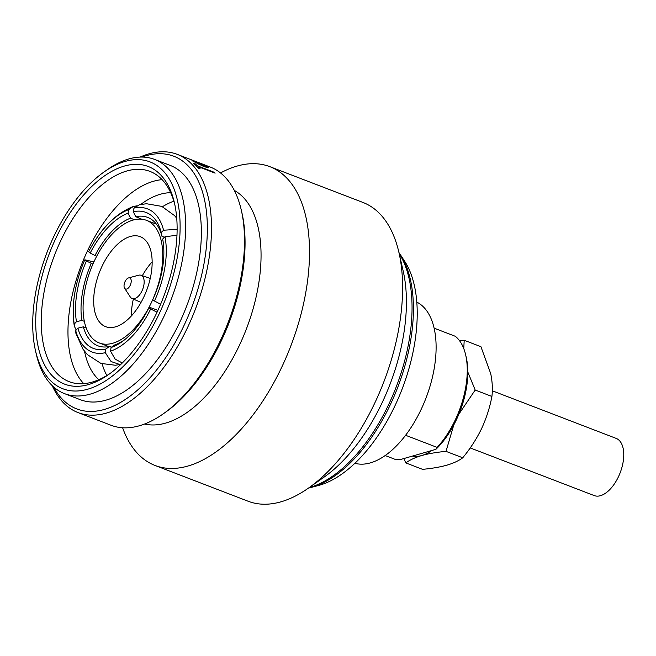 <?xml version="1.0" encoding="UTF-8"?>
<svg xmlns="http://www.w3.org/2000/svg" width="656" height="656" viewBox="0 0 656 656"><rect width="100%" height="100%" fill="white"/><g stroke="black" fill="none" stroke-linecap="round" stroke-linejoin="round"><path stroke-width="0.98" d="M470.213 447.925L594.205 495.575A30.627 16.047 -69 0 0 600.486 495.682A30.627 16.047 -69 0 0 621.962 467.277A30.627 16.047 -69 0 0 616.173 438.397L492.303 390.796M124.607 288.246A5.929 3.108 -69 0 0 126.715 289.025A5.929 3.108 -69 0 0 131.102 282.506A5.929 3.108 -69 0 0 128.584 277.906A5.929 3.108 -69 0 0 128.535 277.914A5.929 3.108 -69 0 0 124.714 282.392A5.929 3.108 -69 0 0 124.607 288.246L130.273 296.955A12.448 6.527 -69 0 0 132.012 298.488A12.448 6.527 -69 0 0 134.701 298.587A12.448 6.527 -69 0 0 143.459 286.918A12.448 6.527 -69 0 0 140.942 275.249A12.448 6.527 -69 0 0 138.621 275.225A12.448 6.527 -69 0 0 138.523 275.258M132.996 220.096A65.698 34.424 -69 0 0 86.936 281.022A65.698 34.424 -69 0 0 99.351 342.99A65.698 34.424 -69 0 0 112.832 343.227A65.698 34.424 -69 0 0 158.891 282.301A65.698 34.424 -69 0 0 146.477 220.334A65.698 34.424 -69 0 0 132.996 220.096M164.992 236.718L162.672 239.055A69.946 38.04 111.7 0 1 162.524 268.115A69.946 38.04 111.7 0 1 152.733 299.735L154.463 301.006A73.8 40.139 -68.3 0 0 164.992 236.718L176.981 235.274M115.513 326.836A48.208 25.264 -69 0 0 149.322 282.129A48.208 25.264 -69 0 0 140.212 236.66A48.208 25.264 -69 0 0 130.314 236.48A48.208 25.264 -69 0 0 96.514 281.194A48.208 25.264 -69 0 0 105.624 326.663A48.208 25.264 -69 0 0 115.513 326.836M400.422 254.725A133.381 69.889 -69 0 1 398.094 386.409A133.381 69.889 -69 0 1 312.051 487.195A133.381 69.889 -69 0 1 310.969 487.498L318.586 485.465A128.428 67.297 -69 0 0 319.628 485.178A128.428 67.297 -69 0 0 402.472 388.131A128.428 67.297 -69 0 0 404.711 261.334L398.955 252.576A160.048 83.861 -69 0 0 362.94 202.442L269.862 166.673A160.048 83.861 -69 0 0 237.013 166.091A160.048 83.861 -69 0 0 220.531 172.954M125.066 161.45A121.516 63.673 -69 0 0 104.214 171.847A121.516 63.673 -69 0 0 35.49 350.698A121.516 63.673 -69 0 0 87.773 389.197A121.516 63.673 -69 0 0 177.727 254.799A121.516 63.673 -69 0 0 125.066 161.45M104.214 171.847L107.289 169.691A125.468 65.748 111 0 1 128.814 158.949A125.468 65.748 111 0 1 154.57 159.408A125.468 65.748 111 0 1 178.276 277.75A125.468 65.748 111 0 1 90.307 394.1A125.468 65.748 111 0 1 64.559 393.649A125.468 65.748 111 0 1 36.326 354.355L35.49 350.698M124.312 166.075A116.579 61.082 111 0 1 174.463 203.007A116.579 61.082 111 0 1 108.535 374.592A116.579 61.082 111 0 1 88.527 384.564A116.579 61.082 111 0 1 38.007 295.011A116.579 61.082 111 0 1 124.312 166.075M174.873 204.877A112.627 59.015 -69 0 0 149.962 171.396A112.627 59.015 -69 0 0 126.846 170.986A112.627 59.015 -69 0 0 47.88 275.438A112.627 59.015 -69 0 0 69.159 381.661A112.627 59.015 -69 0 0 92.275 382.071A112.627 59.015 -69 0 0 110.077 373.477M162.106 179.662A112.627 59.015 -69 0 0 153.553 181.253A112.627 59.015 -69 0 0 78.63 272.609A112.627 59.015 -69 0 0 83.722 383.653M170.683 192.725A102.156 53.53 -69 0 0 160.269 194.266A102.156 53.53 -69 0 0 140.786 204.418M122.615 427.761A160.048 83.861 -69 0 0 155.046 465.465L248.124 501.233A160.048 83.861 -69 0 0 280.973 501.815A160.048 83.861 -69 0 0 308.435 488.121A160.048 83.861 -69 0 0 398.955 252.56L403.235 271.313A139.794 73.251 -69 0 1 324.171 477.06L308.435 488.121L310.969 487.498M155.046 465.465A160.048 83.861 -69 0 0 187.895 466.047A160.048 83.861 -69 0 0 300.112 317.619A160.048 83.861 -69 0 0 269.862 166.673M144.55 424.03A125.468 65.748 -69 0 0 165.714 423.079A125.468 65.748 -69 0 0 252.445 311.075A125.468 65.748 -69 0 0 234.323 190.412M52.242 385.671A138.309 72.472 -69 0 0 78.015 412.575L111.003 425.252A138.309 72.472 -69 0 0 139.392 425.76A138.309 72.472 -69 0 0 163.123 413.928A138.309 72.472 -69 0 0 241.351 210.355A138.309 72.472 -69 0 0 210.232 167.042L200.49 163.295A138.309 72.472 -69 0 0 200.039 163.131L181.605 156.046M78.015 412.575A138.309 72.472 -69 0 0 106.403 413.083A138.309 72.472 -69 0 0 203.376 284.811A138.309 72.472 -69 0 0 177.243 154.365A138.309 72.472 -69 0 0 148.855 153.857A138.309 72.472 -69 0 0 140.081 157.087M53.628 386.95A135.349 70.922 -69 0 0 104.501 409.401A135.349 70.922 -69 0 0 204.697 259.71A135.349 70.922 -69 0 0 146.042 155.734A135.349 70.922 -69 0 0 141.967 157.063M64.559 393.649L80.262 399.684A125.468 65.748 -69 0 0 106.018 400.144A125.468 65.748 -69 0 0 193.987 283.786A125.468 65.748 -69 0 0 170.273 165.443L154.57 159.408M354.88 463.284A86.444 45.297 -69 0 0 370.419 462.874A86.444 45.297 -69 0 0 430.443 384.81A86.444 45.297 -69 0 0 416.814 302.113M405.58 435.272L437.126 447.4A69.159 36.236 -69 0 0 465.686 354.97A69.159 36.236 -69 0 0 455.313 336.298L434.124 328.156M385.179 455.535L395.314 459.43L401.292 459.29L435.863 449.344A66.19 34.686 -69 0 0 466.309 357.709L465.686 354.97M437.126 447.4L435.863 449.344M84.526 351.313A102.156 53.53 -69 0 0 98.835 379.701M173.856 201.195A102.156 53.53 -69 0 0 162.499 206.697M102.106 363.818A102.156 53.53 -69 0 0 106.862 375.527M197.366 165.804L214.282 172.307A138.309 72.472 -69 0 1 215.119 173.151L198.202 166.649A138.309 72.472 -69 0 1 200.17 168.822L198.243 168.075A138.309 72.472 -69 0 0 193.34 163.123L195.267 163.869A138.309 72.472 -69 0 1 197.366 165.804L214.282 172.307M196.456 161.852A138.309 72.472 -69 0 1 203.483 166.099C206.468 167.157 207.23 167.165 205.771 166.124L199.85 163.196L207.345 166.698L208.452 167.715L204.065 166.673L193.061 161.204C191.757 160.408 191.593 160.154 192.561 160.441L196.374 162.032M191.937 160.351L193.905 161.105M206.46 167.009L205.771 166.124M200.49 163.295A138.309 72.472 -69 0 1 201.08 163.533L181.745 156.095A138.309 72.472 -69 0 0 181.154 155.866L177.243 154.365M163.123 413.928L165.427 412.304A135.349 70.922 -69 0 0 241.974 213.102L241.351 210.355M204.721 165.517L208.362 167.78M192.06 160.523L192.487 160.622M203.483 166.099L203.393 166.271A138.113 72.373 -69 0 0 196.857 162.262M203.393 166.271C206.386 167.337 207.148 167.346 205.697 166.304M194.627 162.007L193.815 161.13L197.899 163.82L201.695 165.378A138.309 72.472 -69 0 0 195.767 161.688C193.577 160.876 193.225 160.917 194.709 161.827L201.695 165.378M214.709 172.987A138.113 72.373 -69 0 0 214.192 172.471M197.276 165.976A138.113 72.373 -69 0 0 195.185 164.041L195.267 163.869M193.758 163.492L195.185 164.041M199.818 168.682A138.113 72.373 -69 0 0 198.112 166.821L198.202 166.649M152.151 261.867A48.208 25.264 -69 0 0 142.327 275.717M133.357 299.07A48.208 25.264 -69 0 0 131.372 315.938M83.32 326.836A65.994 34.358 -70.7 0 0 98.359 345.983A65.994 34.358 -70.7 0 0 109.552 346.425L105.829 349.041A69.946 36.416 109.3 0 1 77.892 328.172L83.32 326.836L86.149 327.828M120.835 364.4L115.341 365.244L100.901 363.416L87.412 354.642L82.992 349.189L75.891 333.297L75.702 330.567L77.892 328.172M75.702 330.567A73.8 38.425 -70.7 0 0 105.304 352.682L111.102 361.554L119.868 364.515M105.829 349.041L105.304 352.682M160.613 304.228L154.463 301.006M130.552 218.169A65.994 33.456 -67.9 0 0 94.989 255.545L90.2 253.019A69.946 35.457 112.1 0 1 128.068 213.208L130.552 218.169L134.398 219.727M136.522 205.91L133.225 206.501L128.732 209.625L128.068 213.208M128.732 209.625A73.8 37.408 -67.9 0 0 88.601 251.806L88.609 251.789C100.458 228.854 115.333 213.758 133.225 206.492M90.2 253.019L88.601 251.806M161.958 236.275A65.994 34.776 -67.3 0 0 148.174 217.612A65.994 34.776 -67.3 0 0 135.726 216.677L133.307 211.708A69.946 36.859 112.7 0 1 161.245 232.577L161.958 236.275L164.41 237.3M177.128 229.321L163.565 230.231L161.245 232.577M163.565 230.231A73.8 38.893 -67.3 0 0 133.963 208.116L139.572 204.672L146.534 203.745L161.786 206.386L174.611 215.652L176.735 218.259M133.307 211.708L133.963 208.116M157.916 310.329L150.281 307.557L148.937 307.73A69.946 37.818 110 0 1 123.369 340.743A69.946 37.818 110 0 1 111.061 347.532L114.726 344.933A65.994 35.686 -70 0 0 124.82 339.603M122.287 362.989L115.144 359.111L110.536 351.173L111.061 347.532M110.536 351.173A73.8 39.901 -70 0 0 150.667 308.992L157.055 312.19M148.937 307.73L150.667 308.992M91.233 263.45A65.994 33.251 -69.6 0 0 81.902 320.415L76.457 321.686A69.946 35.235 110.4 0 1 86.395 261.006L92.931 264.081M93.89 261.924L84.796 259.792L86.395 261.006M84.796 259.792A73.8 37.179 -69.6 0 0 78.999 275.397A73.8 37.179 -69.6 0 0 74.267 324.08L74.325 326.188L76.211 330.009M76.457 321.686L74.267 324.08M111.602 347.147L109.552 346.425M96.694 256.234L94.989 255.545M141.778 219.211L135.726 216.677M84.329 321.325L81.902 320.415M405.843 462.923L422.562 469.343C431.746 468.507 439.848 467.113 446.851 465.186C453.55 463.185 458.839 460.717 462.726 457.79L446.006 451.361C436.724 452.222 428.622 453.608 421.718 455.526C414.961 457.552 409.672 460.02 405.843 462.923L403.825 458.56M459.569 340.767L464.202 340.267L463.767 348.607M462.726 457.79C470.106 448.884 476.289 439.372 481.283 429.237L481.758 428.245C486.506 417.856 489.884 407.261 491.902 396.462C492.787 389.426 492.385 381.808 490.713 373.6L480.922 346.696L464.202 340.267M467.818 372.034L475.19 390.033L458.88 414.149M453.78 424.973L446.006 451.361M412.353 456.109A59.278 31.062 -69 0 0 421.718 455.526A59.278 31.062 -69 0 0 431.812 450.508M491.902 396.462L475.19 390.033M309.255 487.539A134.324 70.389 -69 0 0 309.976 487.342A134.324 70.389 -69 0 0 396.511 386.138A134.324 70.389 -69 0 0 399.176 253.544M132.012 298.488L141.032 302.391M108.74 346.598L99.351 342.99M74.325 326.188C71.865 310.608 73.423 293.675 78.999 275.397M156.407 224.147L146.477 220.334M128.584 277.906L138.621 275.225M140.942 275.249L150.249 278.398"/></g></svg>
